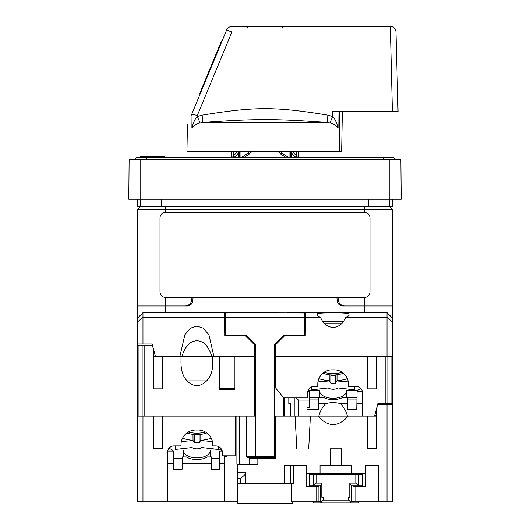 <?xml version="1.0" encoding="UTF-8"?>
<svg xmlns="http://www.w3.org/2000/svg" width="530" height="530" viewBox="0 0 530 530"><rect width="100%" height="100%" fill="white"/><g stroke="black" fill="none" stroke-linecap="round" stroke-linejoin="round"><path stroke-width="0.79" d="M191.959 297.469L191.761 299.768A6.81 6.81 0 0 1 184.977 305.982L137.297 305.982L137.297 209.728A0.57 0.57 0 0 1 137.462 209.33L392.538 209.33A0.57 0.57 0 0 1 392.703 209.728A0.57 0.57 0 0 0 392.538 209.33L390.034 206.826A0.57 0.57 0 0 0 389.63 206.66M338.041 297.469L338.239 299.768A6.81 6.81 0 0 0 345.023 305.982L392.703 305.982L392.703 209.728L364.329 209.728L364.329 206.826L165.671 206.826L165.671 212.331A5.678 5.678 0 0 0 160 218.009L160 291.791A5.678 5.678 0 0 0 165.671 297.469L364.329 297.469A5.678 5.678 0 0 0 370 291.791L370 218.009A5.678 5.678 0 0 0 364.329 212.331L165.671 212.331M165.671 206.66L139.966 206.826A0.57 0.57 0 0 1 140.37 206.66A0.57 0.57 0 0 0 139.966 206.826L137.462 209.33A0.57 0.57 0 0 0 137.297 209.728L364.329 209.728L364.329 212.331M392.703 199.28L392.703 206.66L137.297 206.66L137.297 199.28M140.132 199.28L128.783 199.28L129.128 159.55L389.868 159.55L389.868 199.28L140.132 199.28L140.132 159.55M389.868 159.55L400.872 159.55L401.217 199.28L389.868 199.28M290.334 157.278L290.308 151.368M298.456 157.278L298.41 151.368M290.897 151.368L290.97 157.278M295.68 157.278L291.308 152.991M285.723 157.278L280.933 154.237L278.071 151.368M251.929 151.368L249.067 154.237L244.277 157.278M238.692 152.991L234.32 157.278M297.443 157.278L296.754 155.986L292.03 151.368M296.714 151.368L296.754 155.986L295.574 157.178M239.692 151.368L239.666 157.278M240.971 151.368L240.951 157.278M249.584 150.891L248.391 153.051L241.733 157.278M288.267 157.278L281.609 153.051L280.416 150.891M281.615 151.368L281.609 153.051L280.933 154.237M279.986 151.368A1.703 0.868 -35.8 0 1 278.581 152.083M250.014 151.368A1.703 0.868 -144.2 0 0 251.419 152.083M248.385 151.368L248.391 153.051L249.067 154.237M239.03 157.278L239.103 151.368M231.59 151.368L231.544 157.278M237.97 151.368L233.246 155.986L232.557 157.278M233.286 151.368L233.246 155.986L234.426 157.178M342.347 111.638L341.658 151.368L186.957 151.368L187.421 124.702M199.83 122.933A7.162 0.417 66.1 0 0 197.359 116.52L197.365 115.381L192.026 114.394L191.906 128.055C194.238 125.371 196.882 123.662 199.83 122.933L202.599 122.496C256.175 118.694 273.679 118.68 327.401 122.496L330.17 122.933A7.162 0.404 113.8 0 1 332.641 116.52L332.595 111.638L398.083 111.638L395.996 32.025A5.678 5.678 0 0 0 390.325 26.5L392.412 111.638M339.783 151.368L339.366 111.638M337.948 111.638L338.094 128.055C335.748 125.365 333.112 123.662 330.17 122.933M192.026 114.394L191.396 115.109C186.076 127.949 186.076 127.949 191.396 115.109C186.076 127.949 186.076 127.949 191.396 115.109L226.648 30.005L231.895 32.025L197.365 115.381M327.971 115.162A7.539 0.616 99.1 0 0 327.401 122.496L202.599 122.496A7.539 0.603 81.1 0 0 202.029 115.162C255.155 106.556 274.692 106.457 327.971 115.162L332.641 116.52C334.854 118.647 336.669 122.496 338.094 128.055L191.906 128.055C193.324 122.509 195.139 118.667 197.359 116.52L202.029 115.162M390.325 26.5L231.895 26.5A5.678 5.678 0 0 0 226.648 30.005A5.678 5.678 0 0 1 231.895 26.5L231.895 32.025L395.996 32.025M200.274 93.684L199.744 93.472L199.962 92.942L221.467 41.035L221.99 41.247M142.212 157.278L142.212 156.708L143.16 156.708L143.16 157.278L137.86 157.278L392.14 157.278A2.836 2.836 0 0 1 394.916 159.55A2.836 2.836 0 0 0 392.14 157.278M143.16 156.708L145.81 157.278M137.86 157.278A2.836 2.836 0 0 0 135.084 159.55M147.698 157.278L147.698 156.708L157.158 156.708L157.158 157.278M147.512 157.278L147.698 156.708M147.135 157.278L147.512 156.708M146.379 159.55L146.379 156.708L147.135 156.708M145.618 157.278L145.618 156.708L146.379 156.708M144.677 156.708L145.618 156.708M141.457 157.278L141.457 156.708L142.212 156.708M140.702 157.278L140.702 156.708L141.457 156.708M140.324 157.278L140.702 156.708M140.132 157.278L140.324 156.708M157.536 157.278L157.536 156.708L164.346 156.708L164.346 157.278M150.348 157.278L150.348 156.708M149.215 157.278L149.215 156.708M156.025 157.278L156.025 156.708M155.27 157.278L155.27 156.708M158.675 157.278L158.675 156.708M163.591 157.278L163.591 156.708M193.092 297.469L192.801 300.801A5.678 5.678 0 0 1 187.15 305.982L137.297 305.982L137.297 318.338L142.974 312.707M144.147 345.143L144.147 416.096L254.784 416.096L254.784 356.498L213.915 356.498L208.906 334.721L203.136 328.143L196.888 326.076L190.648 328.143L184.877 334.721L179.869 356.498L153.753 356.498L152.759 345.143L137.297 345.143L137.297 309.752M336.908 297.469L337.199 300.801A5.678 5.678 0 0 0 342.85 305.982L392.703 305.982L392.703 356.498L275.216 356.498L275.216 345.143L284.868 335.497L305.267 335.497L305.465 312.938L305.426 317.337L320.531 317.337L317.218 315.622L317.218 313.886C316.238 312.462 349.985 312.462 348.998 313.886L348.998 315.622L345.686 317.337C343.334 323.28 339.333 326.652 333.675 327.454L332.542 327.454C326.884 326.652 322.883 323.28 320.531 317.337M137.297 322.101L142.974 317.337L224.574 317.337L224.733 335.497L245.132 335.497L254.784 345.143L254.784 356.498L234.916 356.498L234.916 389.417L219.592 389.417L219.592 356.498L211.954 356.498C206.932 342.38 201.91 341.466 196.888 340.664C191.873 341.466 186.852 342.38 181.83 356.498L162.266 356.498L162.266 388.848L153.753 388.848L153.753 356.498M392.703 318.338L387.026 312.66L387.026 317.337L345.686 317.337M392.703 309.752L392.703 322.101L387.026 317.337L387.026 356.498M286.902 312.826L305.465 312.938M387.543 313.19L387.026 312.673L364.329 312.793L364.329 297.469M286.902 312.793L364.329 312.793M243.098 312.826L142.974 312.66L142.974 344.01L152.11 344.01L155.456 356.498M388.464 314.138L388.907 314.588M389.378 315.078L389.775 315.496M141.04 314.648L142.418 313.237M137.297 344.01L142.974 344.01M224.574 317.337L224.535 312.938L224.574 317.337M243.098 312.793L224.535 312.938M348.998 315.622L348.998 313.886C349.985 312.462 316.238 312.462 317.218 313.886M343.453 321.306L322.763 321.306L343.453 321.306M324.751 323.744L341.466 323.744M138.125 345.143L138.125 416.096L142.139 416.096L142.139 345.143M374.544 416.096L362.626 416.096L362.626 393.127A6.81 6.81 0 0 0 355.816 386.317L348.435 386.317L348.435 384.045A14.191 14.191 0 0 0 334.244 369.854L331.972 369.854A14.191 14.191 0 0 0 317.788 384.045L317.788 386.317L314.376 386.317A6.81 6.81 0 0 0 307.566 393.127L307.566 397.931L283.775 397.931L275.216 387.476L275.216 356.498L367.734 356.498L367.734 388.848L376.247 388.848L376.247 356.498L385.853 356.498L385.853 403.608L377.89 403.608L374.544 416.096L376.247 416.096L377.241 404.741L387.026 404.741L387.026 501.797L352.973 501.797L352.973 486.474L365.746 486.474L358.936 486.474L358.936 485.904M284.126 397.931L284.126 416.096M234.916 388.304L219.592 388.304M186.812 380.898L206.972 380.898M385.853 403.608L392.703 403.608L392.703 501.797L387.026 501.797M290.539 416.096L290.539 403.608L288.804 403.608L288.804 397.931M391.875 403.608L391.875 356.498L387.861 356.498L387.861 403.608M181.83 356.498L211.954 356.498M356.948 399.063L347.865 399.063M318.351 399.063L309.268 399.063M362.626 403.681L356.869 403.681L357.081 391.498L362.427 391.498M356.869 403.681L356.763 409.65L347.865 409.65L347.865 403.681L340.465 403.681A15.893 9.116 0 0 0 325.751 403.681L318.351 403.681L318.351 409.65L307.002 409.65L307.002 407.272L309.414 407.272L309.136 391.498L307.764 391.498M212.782 360.93L212.782 356.498L212.782 360.93C213.133 374.253 208.403 382.501 198.591 385.668L195.186 385.668C185.381 382.501 180.65 374.253 181.002 360.93L181.002 356.498M137.297 345.143L137.297 416.096L153.753 416.096L153.753 448.446L162.266 448.446L162.266 416.096L235.486 416.096L235.486 455.826L222.434 455.826L222.434 452.706A6.81 6.81 0 0 0 215.624 445.896L213.352 445.896A0.57 0.57 0 0 1 212.782 445.326L212.782 444.756A14.754 14.754 0 0 0 198.028 430.002L195.756 430.002A14.754 14.754 0 0 0 181.002 444.756L181.002 445.326A0.57 0.57 0 0 1 180.432 445.896L174.185 445.896A6.81 6.81 0 0 0 167.374 452.706L167.374 501.797L237.758 501.797L237.758 472.283L245.701 472.283L245.701 474.005L240.421 478.643L237.758 478.643M392.703 403.608L392.703 356.498M325.751 403.681C322.339 407.133 320.027 411.273 318.828 416.096M307.002 409.65L307.002 416.096M347.395 416.096C346.189 411.273 343.877 407.133 340.465 403.681M318.351 403.681L318.351 397.354L323.26 397.354A14.191 8.135 180 0 0 342.956 397.354L347.865 397.354L347.865 403.681M309.288 400.104L298.768 400.104L295.667 397.931M298.768 400.104L298.768 416.096M294.229 397.931L294.229 416.096M308.215 390.226L319.491 390.504A13.621 7.811 0 0 0 333.112 398.322A13.621 7.811 0 0 0 346.733 390.504L357.518 390.504L360.884 388.576M309.242 397.48L318.351 397.48M347.865 397.48L356.975 397.48M308.705 390.504L308.705 391.498M319.491 397.354L319.491 390.504M346.733 397.354L346.733 390.504M357.518 390.504L357.518 391.498M362.056 390.405L362.056 391.498M342.228 372.312A19.868 11.395 180 0 1 323.989 372.312M343.387 373.193A18.166 10.415 180 0 1 322.83 373.193M347.382 378.672A28.382 16.278 180 0 1 337.02 380.725L337.02 374.776M317.947 381.918L329.249 380.951L329.203 374.776M329.203 380.725A28.382 16.278 180 0 1 318.841 378.672M337.02 380.725L335.377 383.21L335.377 375.293A14.754 8.467 180 0 1 330.839 375.293L330.839 383.21L335.377 383.21M348.276 381.918L336.967 380.951M354.676 386.317L354.676 389.841L338.027 387.973A8.513 6.976 180 0 1 328.196 387.973L311.541 389.841L311.541 386.933M329.249 380.951L330.839 383.21M330.634 374.922L330.839 375.293M335.583 374.922L335.377 375.293M167.374 501.797L137.297 501.797L137.297 416.096M316.079 501.797L291.758 501.797L291.758 483.632L293.381 483.632L293.381 465.473L306.148 465.473L306.148 486.474L318.921 486.474L318.921 501.797L316.079 501.797L316.079 486.474M312.958 485.904L312.958 486.474L306.148 486.474L306.148 473.416L365.746 473.416L365.746 486.474L365.746 465.473L378.513 465.473L378.513 501.797M312.958 473.416L312.958 474.555M358.936 473.416L358.936 474.555M348.25 416.096C338.16 427.306 328.063 427.306 317.967 416.096L367.734 416.096L367.734 448.446L376.247 448.446L376.247 416.096M330.727 448.161L341.168 448.161L341.618 465.188L330.276 465.188L330.727 448.161M245.701 483.632L245.701 474.005L245.701 483.632M237.758 472.283L237.758 464.34L257.845 464.34L257.845 458.662L275.501 458.662L275.501 416.096L317.967 416.096M310.408 416.096L308.679 449.009L296.807 449.009L295.084 416.096M142.974 501.797L142.974 416.096M226.403 455.826L226.403 456.469L224.137 456.469M181.452 441.119L181.75 440.112L181.147 440.596M212.636 442.702L212.782 444.756M212.026 440.092L212.384 441.344M239.62 416.096L239.62 464.34L249.107 464.34L249.107 458.662L257.845 458.662M236.903 416.096L236.903 464.34L237.758 464.34M237.758 483.632L291.758 483.632M237.758 501.797L237.758 503.5L292.242 503.5L292.242 501.797M351.841 473.416L351.841 465.473L320.054 465.473L320.054 473.416M284.299 483.632L284.299 465.473L293.381 465.473M290.698 483.632L290.698 465.473M326.864 473.416L326.864 474.555M345.03 473.416L345.03 474.555M240.421 483.632L240.421 478.643M224.137 501.797L224.137 455.826M167.374 463.26L173.621 463.26L173.621 469.249L182.135 469.249L182.135 463.26L211.649 463.26L211.649 469.249L219.592 469.249L219.592 463.26L224.137 463.26M167.573 451.076L173.621 451.076L173.621 463.26M222.236 451.076L219.592 451.076L219.592 463.26M219.592 458.662L211.649 458.662M173.621 458.662L182.135 458.662M182.135 463.26L182.135 456.94L186.242 456.94A14.754 8.467 180 0 0 207.541 456.94L211.649 456.94L211.649 463.26M387.026 404.741L392.703 404.741M321.756 474.555L321.756 473.416M181.002 444.756L181.088 443.133M210.509 456.94L210.509 450.102L221.792 449.818M210.509 450.102A13.621 7.811 180 0 1 196.888 457.913A13.621 7.811 180 0 1 183.267 450.102L172.482 450.102L172.482 451.076M169.11 448.168L172.482 450.102M182.135 457.079L173.621 457.079M219.592 457.079L211.649 457.079M221.295 450.102L221.295 451.076M183.267 456.94L183.267 450.102M167.944 449.983L167.944 451.076M205.521 432.049A19.868 11.395 180 0 1 188.256 432.049M206.832 432.917A18.166 10.415 180 0 1 186.944 432.917M211.265 438.237A28.382 16.278 180 0 1 200.797 440.324L200.797 434.375M181.346 441.563L193.033 440.549L192.98 434.375M192.98 440.324A28.382 16.278 180 0 1 182.519 438.237M200.797 440.324L199.161 442.802L199.161 434.892A14.754 8.467 180 0 1 194.623 434.892L194.623 442.802L199.161 442.802M212.431 441.563L200.751 440.549M218.459 446.512L218.459 449.433L201.804 447.565A8.513 6.976 180 0 1 191.973 447.565L175.324 449.433L175.324 445.896M193.033 440.549L194.623 442.802M194.417 434.52L194.623 434.892M199.366 434.52L199.161 434.892M313.243 486.474L313.243 474.555L358.651 474.555L358.651 485.904L355.816 483.068L349.8 483.068L349.8 497.259L348.72 497.259L348.72 500.095L323.174 500.095L323.174 497.259L321.823 497.259L321.823 483.068L316.079 483.068L316.079 474.555M358.651 501.797L358.651 502.93L313.243 502.93L313.243 501.797M316.079 483.068L313.243 485.904L309.268 485.904L309.268 474.555L313.243 474.555M352.973 501.228L351.556 501.228L351.556 485.904L362.626 485.904L362.626 474.555L358.651 474.555M355.816 474.555L355.816 483.068M351.556 485.904L349.8 484.148M351.556 501.228L351.059 502.433L349.853 502.93M348.72 500.095L351.052 502.44M322.041 502.93L320.835 502.433L323.174 500.095M320.829 502.42L320.339 501.228L318.921 501.228M313.243 485.904L320.339 485.904L320.339 501.228M358.651 486.474L358.651 485.904M320.339 485.904L321.823 484.42M246.271 416.096L246.271 456.39L247.404 457.529L256.487 457.529L255.354 456.39L255.354 344.579L246.271 335.497L225.555 335.497L225.555 317.337L304.445 317.337L304.445 335.497L283.729 335.497L283.729 336.63M246.271 456.39L274.646 456.39L273.513 457.529L275.501 457.529M275.501 456.39L274.646 456.39L274.646 344.579L283.729 335.497M256.487 457.529L273.513 457.529M246.271 335.497L246.271 336.63M283.729 397.871L283.729 416.096M225.555 317.337L225.555 312.965L244.569 312.793L304.445 312.965L304.445 317.337M165.671 312.793L165.671 297.469M364.329 206.66L390.034 206.826M389.835 206.66L389.835 199.28M140.165 199.28L140.165 206.66M161.577 206.66L161.577 199.28M368.423 199.28L368.423 206.66M289.049 157.278L289.029 151.368M221.772 41.777L221.248 41.559M199.962 92.942L200.486 93.161M383.621 157.278L383.621 159.55M375.691 416.096L376.512 413.022M378.731 404.741L379.036 403.608M355.816 486.474L355.816 501.797M321.756 473.986L326.864 473.986M345.03 473.986L358.936 473.986M298.569 151.368L298.615 157.278M291.354 157.278L291.288 151.368M231.431 151.368L231.385 157.278M238.646 157.278L238.712 151.368M247.868 28.189L246.165 26.5M282.132 28.189L283.835 26.5M362.626 485.904L362.626 474.555M309.268 474.555L309.268 485.904M274.083 457.529L274.083 458.662M255.917 457.529L255.917 458.662"/></g></svg>
